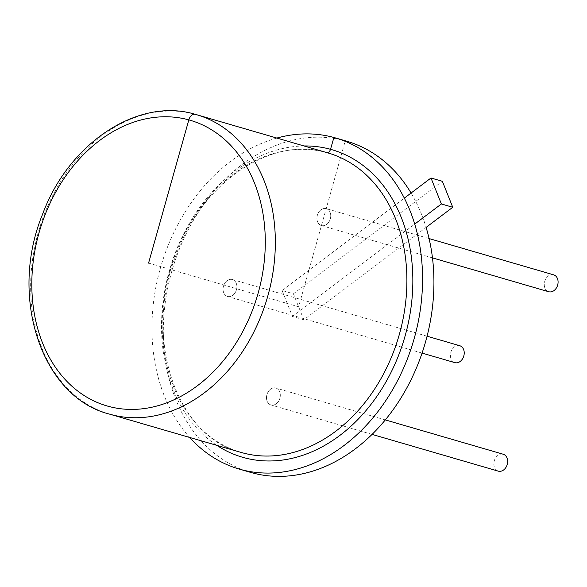 <?xml version="1.0" encoding="UTF-8"?>
<svg xmlns="http://www.w3.org/2000/svg" width="587" height="587" viewBox="0 0 587 587"><rect width="100%" height="100%" fill="white"/><g stroke="black" fill="none" stroke-linecap="round" stroke-linejoin="round"><path stroke-width="0.44" stroke-dasharray="2.94 2.2" d="M459.782 345.728A8.805 6.728 -73.8 0 0 450.86 352.303A8.805 6.728 -73.8 0 0 454.859 362.634M227.587 296.457A8.805 6.728 -73.8 0 0 236.444 289.809A8.805 6.728 -73.8 0 0 232.43 279.529A8.805 6.728 -73.8 0 0 223.515 286.104A8.805 6.728 -73.8 0 0 227.507 296.435A8.805 6.728 -73.8 0 0 227.587 296.457A8.805 6.728 -73.8 0 0 236.781 285.282A8.805 6.728 -73.8 0 0 225.547 282.208A8.805 6.728 -73.8 0 0 227.587 296.457M553.636 274.833A8.805 6.728 -73.8 0 0 544.721 281.408A8.805 6.728 -73.8 0 0 548.72 291.739M321.449 225.562A8.805 6.728 -73.8 0 0 330.305 218.914A8.805 6.728 -73.8 0 0 326.291 208.634A8.805 6.728 -73.8 0 0 317.376 215.202A8.805 6.728 -73.8 0 0 321.368 225.54A8.805 6.728 -73.8 0 0 321.449 225.562A8.805 6.728 -73.8 0 0 330.642 214.387A8.805 6.728 -73.8 0 0 319.401 211.305A8.805 6.728 -73.8 0 0 321.449 225.562M503.213 454.235A8.805 6.728 -73.8 0 0 494.291 460.81A8.805 6.728 -73.8 0 0 498.29 471.141M271.018 404.964A8.805 6.728 -73.8 0 0 279.874 398.316A8.805 6.728 -73.8 0 0 275.861 388.036A8.805 6.728 -73.8 0 0 266.946 394.611A8.805 6.728 -73.8 0 0 270.945 404.942A8.805 6.728 -73.8 0 0 271.018 404.964A8.805 6.728 -73.8 0 0 280.212 393.789A8.805 6.728 -73.8 0 0 268.978 390.715A8.805 6.728 -73.8 0 0 271.018 404.964M346.822 141.24A172.424 131.693 -73.8 0 0 345.273 140.799A172.424 131.693 -73.8 0 0 171.881 270.981A172.424 131.693 -73.8 0 0 250.414 472.33M303.817 319.776L292.451 316.466L282.053 290.484L293.419 293.801L303.817 319.776L426.111 227.396A172.424 131.693 -73.8 0 0 411.069 193.028M276.851 138.062A172.424 131.693 -73.8 0 0 160.809 266.659A172.424 131.693 -73.8 0 0 189.667 437.454M292.451 316.466L414.745 224.087M282.053 290.484L404.348 198.113M293.419 293.801L442.356 181.295M148.57 263.093L298.614 306.788L345.273 140.799L333.908 137.49M326.937 152.642A4.256 2.744 -74.7 0 1 326.739 152.598L195.185 114.296A155.915 119.088 -73.8 0 0 38.397 232.004A155.915 119.088 -73.8 0 0 109.409 414.084M303.993 145.965A160.134 122.309 -73.8 0 0 169.753 269.264A160.134 122.309 -73.8 0 0 216.816 445.357M326.739 152.598A155.915 119.088 -73.8 0 0 169.951 270.313A155.915 119.088 -73.8 0 0 240.963 452.386C176.658 437.073 142.223 337.672 176.518 253.789C203.102 180.774 272.764 135.766 326.768 152.605L328.14 152.994A155.915 119.088 -73.8 0 0 326.739 152.598M427.079 336.212L232.43 279.529M422.068 353.088L227.507 296.435M429.082 238.564L326.291 208.634M432.48 257.891L321.368 225.54M385.299 419.903L275.861 388.036M372.063 434.387L270.945 404.942"/><path stroke-width="0.88" d="M422.068 353.088L454.859 362.634A8.805 6.728 -73.8 0 0 454.932 362.656A8.805 6.728 -73.8 0 0 463.789 356.008A8.805 6.728 -73.8 0 0 459.782 345.728L427.079 336.212M432.48 257.891L548.72 291.739A8.805 6.728 -73.8 0 0 548.794 291.761A8.805 6.728 -73.8 0 0 557.65 285.113A8.805 6.728 -73.8 0 0 553.636 274.833L429.082 238.564M372.063 434.387L498.29 471.141A8.805 6.728 -73.8 0 0 498.37 471.163A8.805 6.728 -73.8 0 0 507.219 464.515A8.805 6.728 -73.8 0 0 503.213 454.235L385.299 419.903M189.667 437.454A172.424 131.693 -73.8 0 0 239.048 469.02L250.414 472.33A172.424 131.693 -73.8 0 0 393.224 409.587A172.424 131.693 -73.8 0 0 426.111 227.396L452.753 207.27L441.387 203.96L414.745 224.087M411.069 193.028A172.424 131.693 -73.8 0 0 346.822 141.24L335.456 137.93A172.424 131.693 -73.8 0 0 333.908 137.49A172.424 131.693 -73.8 0 0 276.851 138.062M239.048 469.02A172.424 131.693 -73.8 0 0 413.696 340.299A172.424 131.693 -73.8 0 0 335.456 137.93M452.753 207.27L442.356 181.295L430.99 177.986L441.387 203.96M404.348 198.113L430.99 177.986M109.409 414.084C41.978 397.282 8.401 297.33 42.433 214.615C68.723 142.751 138.371 97.024 195.141 114.282L328.14 152.994A155.915 119.088 -73.8 0 1 398.889 335.984A155.915 119.088 -73.8 0 1 240.963 452.386L109.409 414.084A155.915 119.088 -73.8 0 0 267.334 297.675A155.915 119.088 -73.8 0 0 196.586 114.685A155.915 119.088 -73.8 0 0 195.185 114.296A7.154 4.615 -74.7 0 0 188.823 119.887A148.76 113.621 -73.8 0 0 33.532 308.703A148.76 113.621 -73.8 0 0 223.353 360.697A148.76 113.621 -73.8 0 0 188.823 119.887L148.57 263.093M333.908 137.49L330.518 149.303A4.256 2.744 -74.7 0 1 326.937 152.642M216.816 445.357A160.134 122.309 -73.8 0 0 399.057 354.166A160.134 122.309 -73.8 0 0 330.518 149.303A160.134 122.309 -73.8 0 0 303.993 145.965"/></g></svg>
